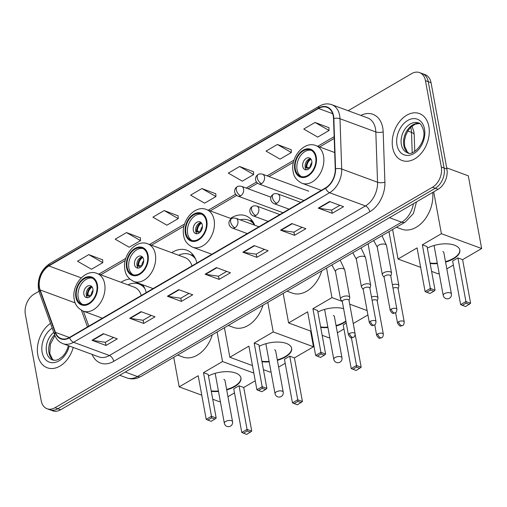 <?xml version="1.0" encoding="UTF-8"?>
<svg xmlns="http://www.w3.org/2000/svg" width="507" height="507" viewBox="0 0 507 507"><rect width="100%" height="100%" fill="white"/><g stroke="black" fill="none" stroke-linecap="round" stroke-linejoin="round"><path stroke-width="0.76" d="M196.906 263.013A27.625 19.291 -69.8 0 0 186.779 250.185A27.625 19.291 -69.8 0 0 171.721 252.689M254.736 225.222A27.625 19.291 -69.8 0 0 245.68 215.779A27.625 19.291 -69.8 0 0 230.489 218.378M146.225 292.615A27.625 19.291 -69.8 0 0 142.625 284.738L139.78 284.313M129.773 279.021A27.625 19.291 -69.8 0 0 121.04 282.291M38.957 291.303L34.159 294.104A15.635 10.92 -69.8 0 0 25.35 314.346L41.194 400.682A15.635 10.92 -69.8 0 0 47.1 408.75L52.703 410.809A15.635 10.92 -69.8 0 0 60.612 409.776L438.086 189.295A15.635 10.92 -69.8 0 0 446.901 169.053L431.051 82.711A15.635 10.92 -69.8 0 0 425.151 74.649L422.35 73.616A15.635 10.92 -69.8 0 1 428.257 81.684A15.635 10.92 -69.8 0 0 422.35 73.616L419.549 72.583A15.635 10.92 -69.8 0 0 411.64 73.623L348.132 110.722M49.901 409.783A15.635 10.92 -69.8 0 0 57.811 408.743L435.291 188.262A15.635 10.92 -69.8 0 0 444.1 168.02L428.257 81.684L444.1 168.02A15.635 10.92 -69.8 0 1 435.291 188.262L57.811 408.743A15.635 10.92 -69.8 0 1 49.901 409.783M37.797 354.875A25.02 17.472 -69.8 0 0 47.246 367.771A25.02 17.472 -69.8 0 0 73.223 347.453A25.02 17.472 -69.8 0 1 47.246 367.771A25.02 17.472 -69.8 0 1 37.797 354.875A25.02 17.472 -69.8 0 1 50.491 323.384A25.02 17.472 -69.8 0 0 37.797 354.875M392.652 147.607A25.02 17.472 -69.8 0 0 402.095 160.51A25.02 17.472 -69.8 0 0 421.989 152.385A25.02 17.472 -69.8 0 0 428.852 126.458A25.02 17.472 -69.8 0 0 419.403 113.562A25.02 17.472 -69.8 0 0 399.51 121.686A25.02 17.472 -69.8 0 0 392.652 147.607A25.02 17.472 -69.8 0 0 402.095 160.51A25.02 17.472 -69.8 0 0 421.989 152.385A25.02 17.472 -69.8 0 0 428.852 126.458A25.02 17.472 -69.8 0 0 419.403 113.562A25.02 17.472 -69.8 0 0 399.51 121.686A25.02 17.472 -69.8 0 0 392.652 147.607M39.489 287.539A16.68 11.648 110.2 0 1 48.887 265.953L318.516 108.466A16.68 11.648 110.2 0 1 326.958 107.357A16.68 11.648 110.2 0 1 333.53 118.587L335.26 168.901A16.68 11.648 110.2 0 1 325.576 187.856L69.516 337.421A16.68 11.648 110.2 0 1 61.081 338.53A16.68 11.648 110.2 0 1 55.428 332.345L40.135 289.96A16.68 11.648 110.2 0 1 39.489 287.539M39.191 287.716A17.099 11.94 -69.8 0 0 39.85 290.194L55.143 332.586A17.099 11.94 -69.8 0 0 69.586 337.789L325.646 188.224A17.099 11.94 -69.8 0 0 335.564 168.793L333.84 118.48A17.099 11.94 -69.8 0 0 318.453 108.099L48.824 265.586A17.099 11.94 -69.8 0 0 39.191 287.716M328.923 127.694L315.056 122.46L303.744 129.063L317.75 137.099L329.062 130.489L328.916 127.568M291.214 149.723L277.348 144.482L266.029 151.092L280.041 159.128L291.354 152.518L291.208 149.597M253.5 171.753L239.634 166.511L228.321 173.115L242.327 181.151L253.639 174.541L253.494 171.62M102.661 259.857L88.795 254.615L77.482 261.225L91.488 269.255L102.801 262.651L102.655 259.723M140.369 237.827L126.503 232.586L115.19 239.196L129.196 247.232L140.515 240.622L140.363 237.701M178.084 215.805L164.217 210.563L152.905 217.173L166.911 225.203L178.223 218.593L178.077 215.671M215.792 193.775L201.925 188.534L190.613 195.144L204.619 203.18L215.931 196.57L215.786 193.649M47.1 408.75A15.635 10.92 -69.8 0 0 55.01 407.71L432.49 187.229A15.635 10.92 -69.8 0 0 441.299 166.987L425.455 80.651A15.635 10.92 -69.8 0 0 419.549 72.583M291.855 223.549L305.854 228.714L294.542 235.324L280.542 230.159L291.855 223.549M329.569 201.526L343.569 206.685L332.256 213.295L318.257 208.136L329.569 201.526M178.724 289.63L192.723 294.795L181.411 301.399L167.411 296.24L178.724 289.63M141.016 311.659L155.015 316.818L143.703 323.428L129.703 318.263L141.016 311.659M103.308 333.682L117.307 338.847L105.995 345.451L91.995 340.292L103.308 333.682M254.146 245.578L268.146 250.737L256.834 257.347L242.834 252.188L254.146 245.578M216.438 267.607L230.438 272.766L219.125 279.376L205.126 274.211L216.438 267.607M219.125 279.376L218.536 276.182M226.724 271.397L218.479 276.214L205.601 274.338A4.17 2.275 -120.3 0 1 205.126 274.211M256.834 257.347L256.25 254.153M264.432 249.374L256.187 254.191L243.309 252.309A4.17 2.275 -120.3 0 1 242.834 252.188M105.995 345.451L105.405 342.257M113.593 337.478L105.348 342.295L92.47 340.412A4.17 2.275 -120.3 0 1 91.995 340.292M143.703 323.428L143.12 320.234M151.308 315.449L143.056 320.266L130.179 318.39A4.17 2.275 -120.3 0 1 129.703 318.263M181.411 301.399L180.828 298.205M189.016 293.426L180.765 298.243L167.887 296.361A4.17 2.275 -120.3 0 1 167.411 296.24M332.256 213.295L331.667 210.101M339.855 205.316L331.61 210.139L318.732 208.257A4.17 2.275 -120.3 0 1 318.257 208.136M294.542 235.324L293.959 232.13M302.147 227.345L293.895 232.162L281.017 230.286A4.17 2.275 -120.3 0 1 280.542 230.159M201.925 188.534L215.931 196.57M164.217 210.563L178.223 218.593M126.503 232.586L140.515 240.622M88.795 254.615L102.801 262.651M239.634 166.511L253.639 174.541M277.348 144.482L291.354 152.518M315.056 122.46L329.062 130.489M76.456 296.944A14.076 9.829 -69.8 0 0 81.773 304.2A14.076 9.829 -69.8 0 0 92.965 299.631A14.076 9.829 -69.8 0 0 96.824 285.048A14.076 9.829 -69.8 0 0 91.507 277.792A14.076 9.829 -69.8 0 0 80.315 282.361A14.076 9.829 -69.8 0 0 76.456 296.944M92.363 278.178A14.076 9.829 -69.8 0 0 81.684 283.521A14.076 9.829 -69.8 0 0 78.211 297.59A14.076 9.829 -69.8 0 0 82.666 304.466M143.658 286.252A24.653 17.219 -69.8 0 0 140.667 284.642L138.918 283.996A24.653 17.219 -69.8 0 0 127.948 284.839M144.875 288.584A24.653 17.219 -69.8 0 0 138.918 283.996M141.282 295.505A20.065 14.012 -69.8 0 0 134.184 287.139L97.084 273.457A20.065 14.012 110.2 0 1 104.657 283.806A20.065 14.012 110.2 0 1 99.157 304.599A20.065 14.012 110.2 0 1 83.199 311.114L102.42 318.2M177.583 355.077L182.843 357.017A28.665 20.02 -69.8 0 0 212.3 334.804M83.864 294.288A6.255 4.367 -69.8 0 0 86.228 297.508A6.255 4.367 -69.8 0 0 91.203 295.48A6.255 4.367 -69.8 0 0 92.914 288.996A6.255 4.367 -69.8 0 0 90.557 285.771A6.255 4.367 -69.8 0 0 85.582 287.805A6.255 4.367 -69.8 0 0 83.864 294.288M91.678 286.493A6.255 4.367 -69.8 0 0 86.317 295.188A6.255 4.367 -69.8 0 0 87.553 297.691M90.062 296.633L87.115 295.549A8.34 5.824 110.2 0 1 91.425 286.518M92.154 287.07A7.294 5.095 110.2 0 0 87.882 295.099L87.115 295.549M87.882 295.099L91.247 295.416M208.466 375.953A20.324 9.411 -10.4 0 1 228.904 371.726A20.324 9.411 -10.4 0 1 240.964 377.949A20.324 9.411 -10.4 0 1 234.621 386.651A20.324 9.411 -10.4 0 1 226.705 389.934M255.249 380.776L243.74 387.494L251.745 431.121L246.687 434.417L241.776 432.477L233.765 388.85L239.044 385.77L247.055 429.391L251.745 431.121M234.507 392.887L227.954 396.715M220.292 401.189L219.417 401.702L212.737 399.243M243.74 387.494L239.044 385.77M218.504 391.429A20.324 9.411 -10.4 0 1 211.292 391.353M253.836 373.076L222.529 361.535L203.491 372.658L208.181 374.388L216.185 418.009L211.495 416.279L203.491 372.658M206.216 419.365L207.838 420.094L211.609 417.888L211.495 416.279L206.216 419.365L198.205 375.744L179.167 386.866L201.78 395.2M217.11 331.99L222.529 361.535M179.167 386.866L173.743 357.321M250.458 432.211L247.169 431.001L243.398 433.2M241.776 432.477L247.055 429.391L247.169 431.001M211.609 417.888L214.898 419.099L216.185 418.009M207.838 420.094L211.127 421.304L214.898 419.099M240.92 377.721A20.324 9.411 -10.4 0 1 226.623 389.477M218.416 390.979A20.324 9.411 -10.4 0 1 211.21 390.897M225 380.656A4.17 1.933 169.6 0 0 224.988 380.415A4.17 1.933 169.6 0 0 223.904 379.401M127.143 267.341A14.076 9.829 -69.8 0 0 132.454 274.598A14.076 9.829 -69.8 0 0 143.646 270.028A14.076 9.829 -69.8 0 0 147.505 255.446A14.076 9.829 -69.8 0 0 142.188 248.189A14.076 9.829 -69.8 0 0 131.002 252.759A14.076 9.829 -69.8 0 0 127.143 267.341M143.044 248.569A14.076 9.829 -69.8 0 0 132.365 253.918A14.076 9.829 -69.8 0 0 128.892 267.988A14.076 9.829 -69.8 0 0 133.354 274.857M194.339 256.643A24.653 17.219 -69.8 0 0 191.348 255.04L189.599 254.394A24.653 17.219 -69.8 0 0 178.629 255.236M195.563 258.982A24.653 17.219 -69.8 0 0 189.599 254.394M191.969 265.902A20.065 14.012 -69.8 0 0 184.865 257.537L147.765 243.854A20.065 14.012 110.2 0 1 155.338 254.203A20.065 14.012 110.2 0 1 149.838 274.997A20.065 14.012 110.2 0 1 133.88 281.512L153.108 288.597M228.264 325.475L233.524 327.414A28.665 20.02 -69.8 0 0 262.981 305.201M134.545 264.679A6.255 4.367 -69.8 0 0 136.909 267.905A6.255 4.367 -69.8 0 0 141.884 265.877A6.255 4.367 -69.8 0 0 143.595 259.394A6.255 4.367 -69.8 0 0 141.238 256.168A6.255 4.367 -69.8 0 0 136.263 258.202A6.255 4.367 -69.8 0 0 134.545 264.679M142.359 256.891A6.255 4.367 -69.8 0 0 136.998 265.586A6.255 4.367 -69.8 0 0 138.234 268.089M140.743 267.031L137.796 265.947A8.34 5.824 110.2 0 1 142.106 256.916M142.841 257.461A7.294 5.095 110.2 0 0 138.563 265.497L137.796 265.947M138.563 265.497L141.928 265.814M259.147 346.351A20.324 9.411 -10.4 0 1 279.591 342.124A20.324 9.411 -10.4 0 1 291.645 348.347A20.324 9.411 -10.4 0 1 285.308 357.048A20.324 9.411 -10.4 0 1 277.386 360.331M310.576 331.046L313.465 346.769L294.421 357.891L302.425 401.519L297.368 404.808L292.457 402.869L284.452 359.248L289.731 356.168L297.736 399.789L302.425 401.519M285.194 363.285L278.635 367.112M270.972 371.587L270.098 372.1L263.425 369.641M294.421 357.891L289.731 356.168M269.185 361.827A20.324 9.411 -10.4 0 1 261.973 361.751M313.465 346.769L273.216 331.933L254.172 343.055L258.862 344.785L266.866 388.406L262.176 386.676L254.172 343.055M256.897 389.763L258.519 390.485L262.29 388.286L262.176 386.676L256.897 389.763L248.893 346.135L229.848 357.264L252.461 365.598M267.791 302.387L273.216 331.933M229.848 357.264L224.424 327.718M301.139 402.609L297.85 401.398L294.079 403.597M292.457 402.869L297.736 399.789L297.85 401.398M262.29 388.286L265.579 389.496L266.866 388.406M258.519 390.485L261.808 391.702L265.579 389.496M291.601 348.119A20.324 9.411 -10.4 0 1 277.304 359.875M269.103 361.377A20.324 9.411 -10.4 0 1 261.891 361.295M275.688 351.047A4.17 1.933 169.6 0 0 275.675 350.806A4.17 1.933 169.6 0 0 274.591 349.798M185.892 233.024A14.076 9.829 -69.8 0 0 191.209 240.28A14.076 9.829 -69.8 0 0 202.394 235.711A14.076 9.829 -69.8 0 0 206.254 221.128A14.076 9.829 -69.8 0 0 200.943 213.872A14.076 9.829 -69.8 0 0 189.751 218.441A14.076 9.829 -69.8 0 0 185.892 233.024M201.799 214.258A14.076 9.829 -69.8 0 0 191.114 219.601A14.076 9.829 -69.8 0 0 187.641 233.67A14.076 9.829 -69.8 0 0 192.102 240.546M253.462 222.611A24.653 17.219 -69.8 0 0 250.103 220.722L248.354 220.076A24.653 17.219 -69.8 0 0 240.198 219.861M254.691 225.209A24.653 17.219 -69.8 0 0 248.354 220.076M287.019 291.157L292.279 293.097A28.665 20.02 -69.8 0 0 321.73 270.884M193.3 230.368A6.255 4.367 -69.8 0 0 195.664 233.588A6.255 4.367 -69.8 0 0 200.633 231.56A6.255 4.367 -69.8 0 0 202.35 225.076A6.255 4.367 -69.8 0 0 199.986 221.857A6.255 4.367 -69.8 0 0 195.018 223.885A6.255 4.367 -69.8 0 0 193.3 230.368M201.114 222.573A6.255 4.367 -69.8 0 0 195.746 231.268A6.255 4.367 -69.8 0 0 196.982 233.771M199.498 232.713L196.545 231.629A8.34 5.824 110.2 0 1 200.861 222.598M201.59 223.15A7.294 5.095 110.2 0 0 197.318 231.179L196.545 231.629M197.318 231.179L200.683 231.496M317.902 312.033A20.324 9.411 -10.4 0 1 343.619 308.63M345.977 321.482A20.324 9.411 -10.4 0 1 344.057 322.731A20.324 9.411 -10.4 0 1 336.141 326.014M355.166 334.455L361.18 367.201L356.117 370.497L351.212 368.557L343.201 324.93L346.281 323.136M343.942 328.967L337.383 332.795M329.727 337.269L328.847 337.782L322.173 335.323M367.911 314.967L353.24 323.536M351.395 337.706L356.491 365.471L361.18 367.201M327.934 327.509A20.324 9.411 -10.4 0 1 320.728 327.433M367.106 310.569L349.684 304.149M342.035 301.329L331.965 297.615L312.92 308.738L317.61 310.468L325.621 354.089L320.931 352.359L312.92 308.738M315.652 355.445L317.268 356.174L321.039 353.968L320.931 352.359L315.652 355.445L307.641 311.824L288.597 322.946L311.216 331.28M326.546 268.07L331.965 297.615M288.597 322.946L283.179 293.401M359.894 368.291L356.598 367.081L352.828 369.28M351.212 368.557L356.491 365.471L356.598 367.081M321.039 353.968L324.334 355.179L325.621 354.089M317.268 356.174L320.563 357.384L324.334 355.179M345.894 321.026A20.324 9.411 -10.4 0 1 336.059 325.557M327.852 327.059A20.324 9.411 -10.4 0 1 320.646 326.977M334.436 316.736A4.17 1.933 169.6 0 0 334.424 316.495A4.17 1.933 169.6 0 0 333.34 315.481M295.328 169.104A14.076 9.829 -69.8 0 0 300.638 176.36A14.076 9.829 -69.8 0 0 311.83 171.791A14.076 9.829 -69.8 0 0 315.69 157.208A14.076 9.829 -69.8 0 0 310.379 149.952A14.076 9.829 -69.8 0 0 299.187 154.521A14.076 9.829 -69.8 0 0 295.328 169.104M311.228 150.338A14.076 9.829 -69.8 0 0 300.55 155.681A14.076 9.829 -69.8 0 0 297.077 169.75A14.076 9.829 -69.8 0 0 301.538 176.626M396.455 227.237L401.709 229.177A28.665 20.02 -69.8 0 0 423.738 220.811A28.665 20.02 -69.8 0 0 432.693 192.445M302.736 166.448A6.255 4.367 -69.8 0 0 305.094 169.668A6.255 4.367 -69.8 0 0 310.069 167.64A6.255 4.367 -69.8 0 0 311.786 161.156A6.255 4.367 -69.8 0 0 309.422 157.937A6.255 4.367 -69.8 0 0 304.447 159.965A6.255 4.367 -69.8 0 0 302.736 166.448M310.55 158.653A6.255 4.367 -69.8 0 0 305.182 167.348A6.255 4.367 -69.8 0 0 306.418 169.851M308.928 168.793L305.981 167.709A8.34 5.824 110.2 0 1 310.29 158.678M311.025 159.23A7.294 5.095 110.2 0 0 306.754 167.259L305.981 167.709M306.754 167.259L310.119 167.576M427.338 248.113A20.324 9.411 -10.4 0 1 447.776 243.886A20.324 9.411 -10.4 0 1 459.836 250.109A20.324 9.411 -10.4 0 1 453.492 258.811A20.324 9.411 -10.4 0 1 445.577 262.094M446.68 167.855L468.303 175.828L481.65 248.531L462.606 259.66L470.61 303.281L465.553 306.577L460.641 304.637L452.637 261.01L457.916 257.93L465.92 301.551L470.61 303.281M453.378 265.047L446.819 268.875M439.163 273.349L438.282 273.862L431.609 271.403M462.606 259.66L457.916 257.93M437.37 263.596A20.324 9.411 -10.4 0 1 430.164 263.513M481.65 248.531L441.401 233.695L422.356 244.818L427.046 246.548L435.05 290.169L430.361 288.439L422.356 244.818M425.081 291.525L426.704 292.254L430.475 290.048L430.361 288.439L425.081 291.525L417.077 247.904L398.033 259.026L420.652 267.36M433.719 191.842L441.401 233.695M398.033 259.026L392.614 229.481M469.324 304.371L466.034 303.161L462.264 305.36M460.641 304.637L465.92 301.551L466.034 303.161M430.475 290.048L433.764 291.259L435.05 290.169M426.704 292.254L429.993 293.464L433.764 291.259M459.786 249.881A20.324 9.411 -10.4 0 1 445.488 261.637M437.288 263.139A20.324 9.411 -10.4 0 1 430.075 263.057M443.872 252.816A4.17 1.933 169.6 0 0 443.859 252.575A4.17 1.933 169.6 0 0 442.776 251.561M377.246 301L377.975 298.357A4.69 2.174 169.6 0 0 378 297.869A4.69 2.174 169.6 0 0 376.777 296.734A4.69 2.174 169.6 0 0 371.498 296.975M377.734 333.961A3.391 1.565 169.6 0 0 376.676 335.412C379.686 339.899 379.559 337.909 381.714 337.725A3.391 1.851 59.7 0 1 380.548 337.751A3.391 1.851 -120.3 0 1 377.734 333.961A3.391 1.565 169.6 0 1 381.213 333.143A3.391 1.565 169.6 0 1 383.336 334.189L377.221 300.835A3.391 1.565 169.6 0 0 376.34 300.011A3.391 1.565 169.6 0 0 372.119 300.347M398.141 288.8L398.863 286.151A4.69 2.174 169.6 0 0 398.889 285.669A4.69 2.174 169.6 0 0 397.672 284.535A4.69 2.174 169.6 0 0 392.393 284.776M398.622 321.755A3.391 1.565 169.6 0 0 397.564 323.206C400.574 327.699 400.454 325.709 402.609 325.519A3.391 1.851 59.7 0 1 401.443 325.551A3.391 1.851 -120.3 0 1 398.622 321.755A3.391 1.565 169.6 0 1 402.102 320.937A3.391 1.565 169.6 0 1 404.231 321.983L398.109 288.629A3.391 1.565 169.6 0 0 397.228 287.811A3.391 1.565 169.6 0 0 393.007 288.147M349.025 300.55L349.748 297.901A4.69 2.174 169.6 0 0 349.773 297.419A4.69 2.174 169.6 0 0 348.556 296.278A4.69 2.174 169.6 0 0 343.29 296.519A4.69 2.174 169.6 0 0 340.546 299.111A4.69 2.174 169.6 0 0 340.742 299.555L342.358 301.773M349.507 333.505A3.391 1.565 169.6 0 1 352.986 332.687A3.391 1.565 169.6 0 1 355.115 333.733L348.993 300.378A3.391 1.565 169.6 0 0 348.113 299.561A3.391 1.565 169.6 0 0 343.385 300.15A3.391 1.565 169.6 0 0 342.326 301.602L348.448 334.956C351.459 339.449 351.338 337.459 353.493 337.269A3.391 1.851 59.7 0 1 352.327 337.294A3.391 1.851 -120.3 0 1 349.507 333.505A3.391 1.565 169.6 0 0 348.448 334.956M369.914 288.344L370.642 285.701A4.69 2.174 169.6 0 0 370.668 285.213A4.69 2.174 169.6 0 0 369.445 284.078A4.69 2.174 169.6 0 0 364.178 284.319A4.69 2.174 169.6 0 0 361.44 286.905A4.69 2.174 169.6 0 0 361.63 287.355L363.253 289.567M370.395 321.305A3.391 1.565 169.6 0 1 373.881 320.487A3.391 1.565 169.6 0 1 376.004 321.527L369.882 288.179A3.391 1.565 169.6 0 0 369.001 287.355A3.391 1.565 169.6 0 0 364.279 287.951A3.391 1.565 169.6 0 0 363.221 289.402L369.343 322.75C372.347 327.243 372.227 325.253 374.381 325.069A3.391 1.851 59.7 0 1 373.215 325.095A3.391 1.851 -120.3 0 1 370.395 321.305A3.391 1.565 169.6 0 0 369.343 322.75M390.808 276.144L391.531 273.495A4.69 2.174 169.6 0 0 391.556 273.013A4.69 2.174 169.6 0 0 390.339 271.879A4.69 2.174 169.6 0 0 385.067 272.113A4.69 2.174 169.6 0 0 382.329 274.705A4.69 2.174 169.6 0 0 382.525 275.149L384.141 277.367M391.29 309.099A3.391 1.565 169.6 0 1 394.769 308.281A3.391 1.565 169.6 0 1 396.899 309.327L390.777 275.973A3.391 1.565 169.6 0 0 389.896 275.155A3.391 1.565 169.6 0 0 385.168 275.745A3.391 1.565 169.6 0 0 384.11 277.196L390.232 310.55C393.242 315.043 393.121 313.053 395.276 312.863A3.391 1.851 59.7 0 1 394.104 312.895A3.391 1.851 -120.3 0 1 391.29 309.099A3.391 1.565 169.6 0 0 390.232 310.55M412.204 152.651L411.507 132.39A20.85 14.564 -69.8 0 0 411.158 129.095A20.85 14.564 -69.8 0 0 410.733 127.27M407.799 131.021L411.507 132.39A10.425 3.764 -2 0 1 414.206 134.792L414.777 151.403M60.612 409.776L55.01 407.71M431.051 82.711L425.455 80.651M446.901 169.053L441.299 166.987M438.086 189.295L432.49 187.229M416.488 201.913L413.395 213.548L405.264 222.091L141.009 376.441L137.403 378.057C133.848 379.192 130.337 379.141 126.877 377.911A20.85 14.564 -69.8 0 0 137.422 376.53L125.229 372.03M141.009 376.441A10.425 5.691 -120.3 0 1 137.422 376.53L401.671 222.18L389.477 217.687M405.264 222.091A10.425 5.691 -120.3 0 1 401.671 222.18A20.85 14.564 -69.8 0 0 413.42 203.7M48.887 265.953L81.221 277.868M360.851 115.412A26.06 18.201 110.2 0 1 382.741 127.732A26.06 18.201 110.2 0 1 383.178 131.845L384.902 182.159A26.06 18.201 110.2 0 1 369.78 211.78L113.72 361.345A26.06 18.201 110.2 0 1 92.09 354.406M333.84 118.48A5.209 1.882 -2 0 1 339.982 118.727L375.82 131.94A20.85 14.564 -69.8 0 0 375.472 128.645A20.85 14.564 -69.8 0 0 367.594 117.897L331.755 104.683A20.85 14.564 110.2 0 1 339.982 118.727L341.705 169.034A20.85 14.564 110.2 0 1 329.607 192.73L73.547 342.295A5.209 2.846 -120.3 0 1 69.586 337.789M318.453 108.099A5.209 2.846 -120.3 0 1 319.416 106.109L49.787 263.596C41.073 269.73 37.303 278.286 38.481 289.282L39.312 292.374A5.209 2.871 -19.8 0 1 39.85 290.194M325.646 188.224A5.209 2.846 59.7 0 0 329.607 192.73L365.446 205.943A20.85 14.564 -69.8 0 0 377.544 182.247L375.82 131.94A5.209 1.882 178 0 0 383.178 131.845M335.564 168.793A5.209 1.882 -2 0 1 341.705 169.034L377.544 182.247A5.209 1.882 178 0 0 384.902 182.159M39.312 292.374L54.598 334.766A5.209 2.871 -19.8 0 1 55.143 332.586M113.72 361.345A5.209 2.846 -120.3 0 0 109.385 355.508L73.547 342.295A20.85 14.564 110.2 0 1 62.995 343.683L98.833 356.896A20.85 14.564 -69.8 0 0 109.385 355.508L365.446 205.943A5.209 2.846 -120.3 0 1 369.78 211.78M49.787 263.596A5.209 2.846 59.7 0 0 48.824 265.586M318.516 108.466L332.655 113.676M334.151 136.681L317.724 146.276M294.016 160.123L267.081 175.853M256.466 182.057L246.193 188.059M235.578 194.257L208.295 210.196M184.58 224.043L149.54 244.513M125.831 258.361L98.859 274.116M40.135 289.96L75.22 302.894M55.428 332.345L69.389 337.497M81.469 310.322L87.464 326.939M216.857 267.759L205.601 274.338M179.148 289.789L167.887 296.361M141.44 311.811L130.179 318.39M103.726 333.84L92.47 340.412M254.571 245.737L243.309 252.309M292.279 223.707L281.017 230.286M329.987 201.685L318.732 208.257M54.598 334.759A15.888 11.097 -69.8 0 0 48.957 352.688A15.888 11.097 -69.8 0 0 53.704 360.287M53.748 332.402A15.888 11.097 -69.8 0 0 46.505 351.788A15.888 11.097 -69.8 0 0 52.506 359.983L55.561 360.319L58.311 359.545L62.564 356.522L65.029 353.499L67.501 348.651L68.394 345.673M52.202 328.124A19.013 13.277 -69.8 0 0 42.144 352.333A19.013 13.277 -69.8 0 0 55.143 362.423A19.013 13.277 -69.8 0 0 69.25 345.989M97.388 284.719A14.855 10.374 -69.8 0 0 84.263 278.045A14.855 10.374 -69.8 0 0 75.892 297.273A14.855 10.374 -69.8 0 0 89.017 303.947A14.855 10.374 -69.8 0 0 97.388 284.719M142.904 285.111A24.989 17.453 -69.8 0 0 140.166 284.37M215.177 373.323L224.341 423.256A4.17 1.933 -10.4 0 1 225.647 421.469A4.17 1.933 -10.4 0 1 231.458 420.74A4.17 1.933 -10.4 0 1 232.542 421.748L224.918 380.18M91.114 295.404A6.046 4.227 110.2 0 1 93.022 290.403M148.069 255.116A14.855 10.374 -69.8 0 0 134.944 248.443A14.855 10.374 -69.8 0 0 126.573 267.671A14.855 10.374 -69.8 0 0 139.698 274.344A14.855 10.374 -69.8 0 0 148.069 255.116M193.585 255.509A24.989 17.453 -69.8 0 0 190.854 254.761L190.461 254.71M265.858 343.721L275.022 393.654A4.17 1.933 -10.4 0 1 276.328 391.867A4.17 1.933 -10.4 0 1 282.146 391.138A4.17 1.933 -10.4 0 1 283.229 392.145L275.599 350.578M141.795 265.801A6.046 4.227 110.2 0 1 143.703 260.801M206.824 220.798A14.855 10.374 -69.8 0 0 193.699 214.125A14.855 10.374 -69.8 0 0 185.328 233.353A14.855 10.374 -69.8 0 0 198.452 240.026A14.855 10.374 -69.8 0 0 206.824 220.798M231.439 218.726L206.514 209.537A20.065 14.012 110.2 0 1 214.093 219.886A20.065 14.012 110.2 0 1 208.592 240.679A20.065 14.012 110.2 0 1 192.635 247.194L211.856 254.28M252.638 221.318A24.989 17.453 -69.8 0 0 249.602 220.45L249.216 220.393M324.613 309.403L333.777 359.336A4.17 1.933 -10.4 0 1 335.076 357.549A4.17 1.933 -10.4 0 1 340.894 356.82A4.17 1.933 -10.4 0 1 341.978 357.828L334.347 316.26M200.55 231.484A6.046 4.227 110.2 0 1 202.458 226.483M316.254 156.878A14.855 10.374 -69.8 0 0 303.135 150.205A14.855 10.374 -69.8 0 0 294.763 169.433A14.855 10.374 -69.8 0 0 307.888 176.106A14.855 10.374 -69.8 0 0 316.254 156.878M334.696 152.531L315.95 145.617A20.065 14.012 110.2 0 1 323.529 155.966A20.065 14.012 110.2 0 1 318.022 176.759A20.065 14.012 110.2 0 1 302.071 183.274L321.292 190.359M434.049 245.483L443.213 295.416A4.17 1.933 -10.4 0 1 444.512 293.629A4.17 1.933 -10.4 0 1 450.33 292.9A4.17 1.933 -10.4 0 1 451.414 293.908L443.783 252.34M309.986 167.564A6.046 4.227 110.2 0 1 311.894 162.563M419.46 123.442A15.888 11.097 -69.8 0 0 407.596 129.729A15.888 11.097 -69.8 0 0 403.806 145.427A15.888 11.097 -69.8 0 0 408.553 153.025M401.354 144.52A15.888 11.097 -69.8 0 0 407.355 152.715C412.565 156.936 426.577 142.505 423.529 130.337C421.894 125.343 420.17 122.865 418.345 122.903A15.888 11.097 -69.8 0 0 405.714 128.062A15.888 11.097 -69.8 0 0 401.354 144.52M424.505 129A19.013 13.277 -69.8 0 0 407.71 120.457A19.013 13.277 -69.8 0 0 396.994 145.072A19.013 13.277 -69.8 0 0 413.794 153.608A19.013 13.277 -69.8 0 0 424.505 129M282.988 212.731L238.043 196.165C233.676 194.181 233.607 188.762 237.219 186.772A5.209 2.846 59.7 0 0 236.351 189.979A5.209 2.846 -120.3 0 0 240.679 195.816A5.209 3.638 -69.8 0 0 243.62 189.067A5.209 3.638 -69.8 0 0 241.649 186.38L270.96 197.185M238.043 196.165A5.209 3.638 -69.8 0 0 240.679 195.816M378 297.869L368.209 244.52A4.69 2.174 169.6 0 0 367.886 243.924M303.883 200.531L258.938 183.959C254.571 181.981 254.495 176.556 258.114 174.566A5.209 2.846 59.7 0 0 257.239 177.78A5.209 2.846 -120.3 0 0 261.574 183.616A5.209 3.638 -69.8 0 0 264.508 176.867A5.209 3.638 -69.8 0 0 262.544 174.18L308.744 191.215M258.938 183.959A5.209 3.638 -69.8 0 0 261.574 183.616M398.889 285.669L389.097 232.32A4.69 2.174 169.6 0 0 388.774 231.724M247.289 233.588L232.339 228.074C227.966 226.09 227.897 220.672 231.509 218.682A5.209 2.846 59.7 0 0 230.641 221.895A5.209 2.846 -120.3 0 0 234.975 227.725A5.209 3.638 -69.8 0 0 237.91 220.982A5.209 3.638 -69.8 0 0 235.945 218.295L258.95 226.775M232.339 228.074A5.209 3.638 -69.8 0 0 234.975 227.725M340.159 260.123L344.722 269.876A4.69 2.174 169.6 0 0 343.499 268.742A4.69 2.174 169.6 0 0 336.749 269.692A4.69 2.174 169.6 0 0 335.495 271.575L340.546 299.111M268.178 221.388L253.227 215.874C248.861 213.891 248.785 208.472 252.404 206.482A5.209 2.846 59.7 0 0 251.529 209.689A5.209 2.846 -120.3 0 0 255.864 215.526A5.209 3.638 -69.8 0 0 258.804 208.776A5.209 3.638 -69.8 0 0 256.834 206.089L279.839 214.575M253.227 215.874A5.209 3.638 -69.8 0 0 255.864 215.526M361.054 247.917L365.61 257.676A4.69 2.174 169.6 0 0 364.394 256.542A4.69 2.174 169.6 0 0 357.638 257.486A4.69 2.174 169.6 0 0 356.383 259.369L361.44 286.905M289.072 209.182L274.122 203.668C269.749 201.685 269.68 196.266 273.292 194.276A5.209 2.846 59.7 0 0 272.424 197.489A5.209 2.846 -120.3 0 0 276.759 203.326A5.209 3.638 -69.8 0 0 279.693 196.577A5.209 3.638 -69.8 0 0 277.728 193.889L300.733 202.369M274.122 203.668A5.209 3.638 -69.8 0 0 276.759 203.326M381.942 235.717L386.505 245.477A4.69 2.174 169.6 0 0 385.282 244.336A4.69 2.174 169.6 0 0 378.533 245.287A4.69 2.174 169.6 0 0 377.278 247.169L382.329 274.705M411.988 126.123L413.864 131.624L414.206 134.792M126.877 377.911L119.696 375.262M54.598 334.766C56.239 339.164 59.04 342.136 62.995 343.683M331.755 104.683C327.68 103.27 323.567 103.745 319.416 106.109M83.414 311.197L88.807 326.153M334.214 138.455L319.625 146.973M293.426 162.278L268.983 176.556M257.581 183.217L248.094 188.756M236.687 195.417L210.19 210.893M183.99 226.198L151.435 245.211M125.235 260.516L100.754 274.813M54.914 335.577L50.358 344.19L49.768 353.449L52.443 359.203L53.774 360.3M97.084 273.457C85.296 268.368 71.094 285.441 74.269 299.504C74.897 304.568 77.875 308.433 83.199 311.114M224.341 423.256A4.17 4.17 0 0 0 230.546 426.102A4.17 4.17 0 0 0 232.542 421.748M147.765 243.854C135.977 238.765 121.781 255.839 124.95 269.901C125.578 274.965 128.556 278.831 133.88 281.512M190.854 254.761L193.313 255.135M275.022 393.654A4.17 4.17 0 0 0 281.227 396.499A4.17 4.17 0 0 0 283.229 392.145M206.514 209.537C194.732 204.448 180.53 221.521 183.699 235.584C184.333 240.648 187.305 244.513 192.635 247.194M249.602 220.45L252.309 220.856M333.777 359.336A4.17 4.17 0 0 0 339.982 362.182A4.17 4.17 0 0 0 341.978 357.828M315.95 145.617C304.162 140.528 289.966 157.607 293.135 171.664C293.762 176.728 296.741 180.593 302.071 183.274M443.213 295.416A4.17 4.17 0 0 0 449.417 298.262A4.17 4.17 0 0 0 451.414 293.908M419.523 123.486L415.1 124.19L410.727 127.27L408.255 130.305L405.689 135.432L404.472 140.623L404.618 146.181L407.298 151.935L408.629 153.038M368.209 244.52L368.063 243.823M237.219 186.772C238.005 186.069 239.481 185.936 241.649 186.38M376.676 335.412L374.736 324.829M383.336 334.189C383.165 336.35 382.62 337.529 381.714 337.725M389.097 232.32L388.958 231.617M258.114 174.566C258.893 173.863 260.376 173.736 262.544 174.18M397.564 323.206L395.625 312.629M404.231 321.983C404.054 324.144 403.515 325.323 402.609 325.519M331.908 264.939L335.495 271.575M344.722 269.876L349.773 297.419M355.115 333.733C354.938 335.894 354.399 337.073 353.493 337.269M231.509 218.682C232.295 217.978 233.771 217.852 235.945 218.295M352.796 252.74L356.383 259.369M365.61 257.676L370.668 285.213M376.004 321.527C375.833 323.694 375.288 324.873 374.381 325.069M252.404 206.482C253.189 205.779 254.666 205.646 256.834 206.089M373.684 240.533L377.278 247.169M386.505 245.477L391.556 273.013M396.899 309.327C396.721 311.488 396.182 312.667 395.276 312.863M273.292 194.276C274.078 193.573 275.555 193.446 277.728 193.889"/></g></svg>
